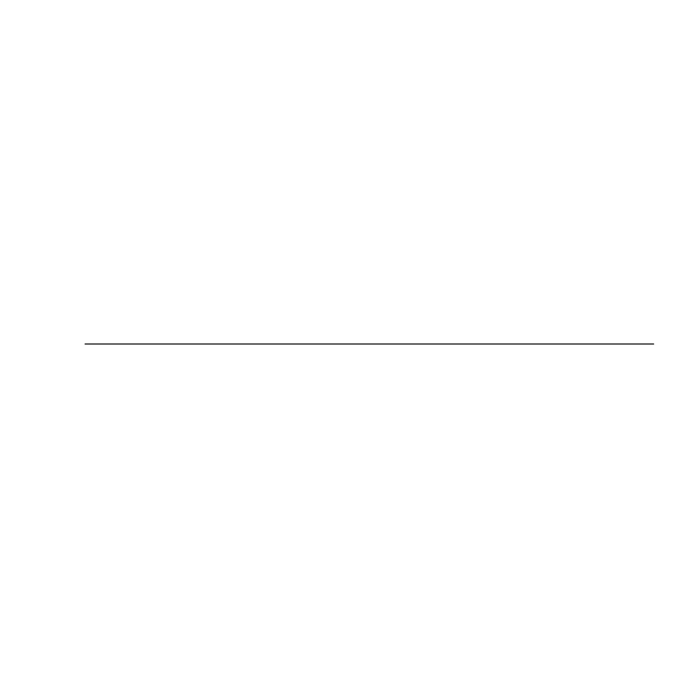 <?xml version="1.0" encoding="UTF-8"?>
<svg xmlns="http://www.w3.org/2000/svg" width="688" height="688" viewBox="0 0 688 688"><rect width="100%" height="100%" fill="white"/><g stroke="black" fill="none" stroke-linecap="round" stroke-linejoin="round"><path stroke-width="1.03" d="M85.08 344L653.643 344L85.08 344"/></g></svg>
